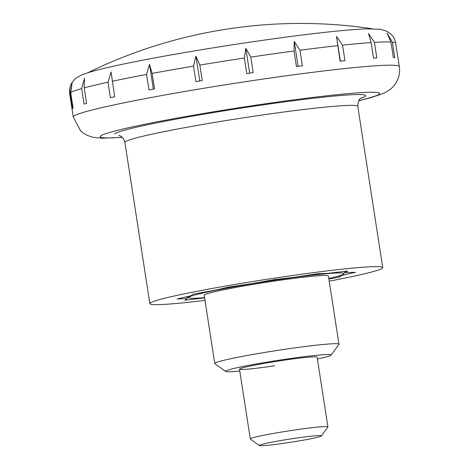 <?xml version="1.0" encoding="UTF-8"?>
<svg xmlns="http://www.w3.org/2000/svg" width="469" height="469" viewBox="0 0 469 469"><rect width="100%" height="100%" fill="white"/><g stroke="black" fill="none" stroke-linecap="round" stroke-linejoin="round"><path stroke-width="0.7" d="M321.324 435.947L327.878 427.019A39.273 2.058 171.2 0 0 327.919 426.901A39.273 2.058 171.2 0 0 292.644 430.296A39.273 2.058 171.2 0 0 250.288 438.92A39.273 2.058 171.2 0 0 250.358 439.019L259.31 445.55A31.423 1.641 171.2 0 0 287.468 442.759A31.423 1.641 171.2 0 0 321.324 435.947A31.423 1.641 171.2 0 0 293.137 438.568A31.423 1.641 171.2 0 0 259.31 445.55M329.203 281.166A117.825 6.167 171.2 0 0 382.739 267.6A117.825 6.167 171.2 0 0 276.927 277.771A117.825 6.167 171.2 0 0 149.863 303.648A117.825 6.167 171.2 0 0 205 300.394M392.377 42.157L394.775 57.664A164.959 8.635 171.2 0 0 393.35 57.546L390.947 42.04L387.042 33.117L392.377 42.157A164.959 8.635 171.2 0 1 395.713 43.33L399.318 66.586A164.959 8.635 171.2 0 0 251.179 80.826A164.959 8.635 171.2 0 0 73.961 116.089A164.959 8.635 171.2 0 0 73.287 117.062L80.703 131.003L82.931 132.844L87.756 135.6L93.044 137.282L102.078 138.203L122.345 137.382M374.403 42.374L376.806 57.88A164.959 8.635 171.2 0 0 373.5 58.092L371.102 42.585L368.505 33.492L374.403 42.374A164.959 8.635 171.2 0 1 390.947 42.04M342.563 45.153L344.961 60.659A164.959 8.635 171.2 0 0 340.107 61.181L336.537 36.371L342.563 45.153A164.959 8.635 171.2 0 1 371.102 42.585M299.967 50.224L302.37 65.73A164.959 8.635 171.2 0 0 296.437 66.51L294.034 51.004L294.256 41.465L299.967 50.224A164.959 8.635 171.2 0 1 337.709 45.675M250.786 57.095L253.19 72.595A164.959 8.635 171.2 0 0 249.977 73.076A164.959 8.635 171.2 0 0 246.758 73.557L244.361 58.056L245.809 48.289L250.786 57.095A164.959 8.635 171.2 0 1 294.034 51.004M70.098 93.044L72.132 82.843L70.684 92.61L73.088 108.116A164.959 8.635 171.2 0 0 72.496 108.55L70.098 93.044A164.959 8.635 171.2 0 0 69.682 93.806C69.166 89.931 69.834 86.39 71.693 83.189C73.563 80.41 75.163 78.64 76.482 77.889L80.621 75.468C85.276 73.399 91.883 71.329 100.448 69.271C111.681 66.481 126.325 63.344 144.388 59.868C200.849 48.923 285.621 36.201 334.766 31.312C348.262 29.94 359.061 29.119 367.168 28.844L380.693 29.301L386.978 31.306L390.595 33.827C393.333 36.312 395.039 39.484 395.713 43.33M81.659 88.6L84.426 78.346L84.203 87.885L86.607 103.391A164.959 8.635 171.2 0 0 84.057 104.1L81.659 88.6A164.959 8.635 171.2 0 0 70.684 92.61M108.005 82.192L111.089 71.968L114.659 96.778A164.959 8.635 171.2 0 0 110.403 97.693L108.005 82.192A164.959 8.635 171.2 0 0 84.203 87.885M146.557 74.448L149.511 64.323L152.103 73.416L154.506 88.922A164.959 8.635 171.2 0 0 148.954 89.954L146.557 74.448A164.959 8.635 171.2 0 0 112.261 81.272M193.539 66.135L195.931 56.163L199.835 65.085L202.239 80.592A164.959 8.635 171.2 0 0 195.942 81.635L193.539 66.135A164.959 8.635 171.2 0 0 152.103 73.416M336.537 36.365L340.371 61.152M294.256 41.465L298.096 66.287M245.809 48.289L249.655 73.123M195.931 56.163L199.776 80.996M149.511 64.323L153.351 89.133M186.809 296.719L187.096 298.583L177.036 298.964L190.895 295.775L193.087 294.157L214.896 290.252L228.755 287.057L252.674 283.487L274.482 279.577L294.098 277.29L318.017 273.72L328.077 273.333L347.699 271.047L345.506 272.665L355.566 272.284L341.708 275.473L341.637 274.998M345.295 271.328L345.506 272.665M204.525 297.915L184.909 300.201L187.096 298.583M341.708 275.473L339.515 277.091L328.869 279.002M339.515 277.091L339.31 275.766M303.595 275.872L311.088 275.315A78.552 4.11 171.2 0 0 273.386 280.386A78.552 4.11 171.2 0 0 233.785 286.87L242.01 285.076M225.612 371.448L214.872 363.616A62.84 3.289 -8.8 0 1 214.761 363.457L204.203 295.236A62.84 3.289 -8.8 0 1 271.967 281.435A62.84 3.289 -8.8 0 1 328.406 276.012L338.964 344.228A62.84 3.289 -8.8 0 1 338.905 344.41L331.038 355.127A53.413 2.796 171.2 0 0 283.118 359.582A53.413 2.796 171.2 0 0 225.612 371.448A53.413 2.796 171.2 0 0 239.782 371.026M214.761 363.457A62.84 3.289 -8.8 0 1 282.531 349.651A62.84 3.289 -8.8 0 1 338.964 344.228M274.758 365.761A39.273 2.058 -8.8 0 1 239.489 369.156A39.273 2.058 -8.8 0 1 281.846 360.526A39.273 2.058 -8.8 0 1 317.114 357.138L327.919 426.901M317.407 359.008A53.413 2.796 171.2 0 0 331.038 355.127M223.783 288.206L233.785 286.87A78.552 4.11 171.2 0 0 188.995 297.176L189.927 295.998M345.178 271.34L343.666 274.025A78.552 4.11 171.2 0 0 311.088 275.315L320.954 273.603M328.781 278.451A78.552 4.11 171.2 0 0 343.607 274.072A78.552 4.11 171.2 0 0 343.666 274.025L343.666 274.025M186.855 297L187.506 297.364L188.995 297.176A78.552 4.11 171.2 0 0 189.054 297.962A78.552 4.11 171.2 0 0 204.578 297.674M382.739 267.6L357.783 106.357A117.825 6.167 171.2 0 0 251.964 116.529A117.825 6.167 171.2 0 0 125.381 141.714A117.825 6.167 171.2 0 0 124.901 142.406C123.552 137.206 120.838 136.303 121.207 136.438L118.845 135.342M360.684 98.314A127.251 6.66 171.2 0 0 365.134 96.362A127.251 6.66 171.2 0 0 251.378 106.598A127.251 6.66 171.2 0 0 114.665 133.8M358.767 100.665A141.392 7.398 171.2 0 0 379.052 94.281A141.392 7.398 171.2 0 0 252.65 105.654A141.392 7.398 171.2 0 0 100.753 135.875A141.392 7.398 171.2 0 0 122.239 137.282M244.361 58.056A164.959 8.635 171.2 0 0 199.835 65.085M372.204 28.756A484.401 484.401 0 0 0 87.685 72.806M357.783 106.357C358.14 101.374 359.207 98.619 360.972 98.085L361.423 97.787M358.697 100.794L371.073 97.646L383.906 93.22L389.458 89.978C393.843 86.63 396.147 82.861 396.446 82.151C399.137 77.385 400.092 72.197 399.318 66.586M73.287 117.062L69.682 93.806M149.863 303.648L124.901 142.406M250.288 438.92L239.489 369.156M189.054 297.962L187.506 297.364"/></g></svg>
